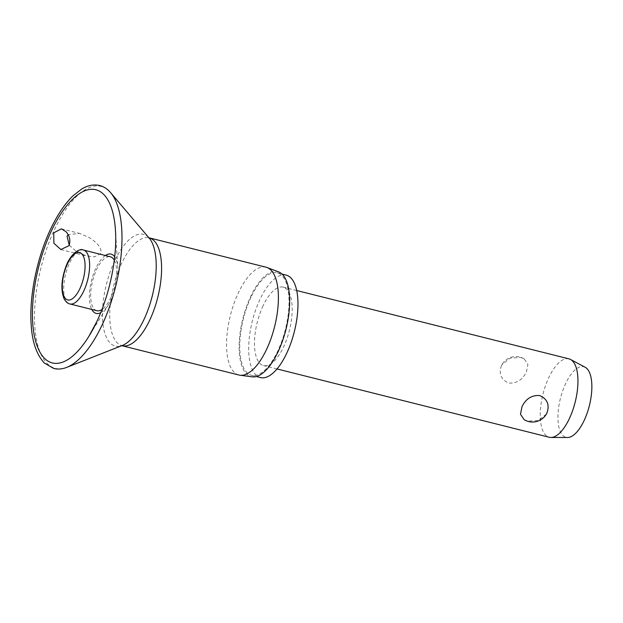 <?xml version="1.0" encoding="UTF-8"?>
<svg xmlns="http://www.w3.org/2000/svg" width="623" height="623" viewBox="0 0 623 623"><rect width="100%" height="100%" fill="white"/><g stroke="black" fill="none" stroke-linecap="round" stroke-linejoin="round"><path stroke-width="0.47" stroke-dasharray="3.12 2.34" d="M105.326 255.531A30.574 12.538 -75.9 0 0 95.88 268.194A30.574 12.538 -75.9 0 0 91.799 309.436M100.661 312.73A30.574 12.538 -75.9 0 0 108.675 304.336A30.574 12.538 -75.9 0 0 111.385 299.313A30.574 12.538 -75.9 0 0 117.802 267.991A30.574 12.538 -75.9 0 0 114.694 256.808M69.239 245.213L77.213 252.066L86.799 256.045L94.556 256.84L100.739 253.631C102.499 247.012 94.665 241.054 89.112 237.495L79.471 233.368L68.141 234.684M266.005 267.197A55.579 22.794 -75.9 0 0 238.375 292.818A55.579 22.794 -75.9 0 0 238.944 375.023M278.582 271.877A54.162 22.218 -75.9 0 0 250.656 296.532A54.162 22.218 -75.9 0 0 252.245 376.837M286.191 275.117A52.815 21.665 -75.9 0 0 259.939 299.461A52.815 21.665 -75.9 0 0 260.476 377.577M250.999 297.218A52.815 21.665 -75.9 0 0 251.536 375.326A52.815 21.665 -75.9 0 0 277.788 350.983A52.815 21.665 -75.9 0 0 277.251 272.874A52.815 21.665 -75.9 0 0 250.999 297.218M114.297 260.235A27.794 11.401 104.1 0 1 110.676 297.903A27.794 11.401 104.1 0 1 101.923 309.522M96.869 310.713A27.794 11.401 104.1 0 1 96.581 269.611A27.794 11.401 104.1 0 1 110.396 256.801M568.939 358.856A40.425 16.58 -75.9 0 0 548.847 377.483A40.425 16.58 -75.9 0 0 549.26 437.268M546.426 413.999L538.295 420.556L527.673 421.109L524.2 419.707M263.077 305.768A40.425 16.58 -75.9 0 0 263.49 365.553A40.425 16.58 -75.9 0 0 283.582 346.918A40.425 16.58 -75.9 0 0 283.169 287.133A40.425 16.58 -75.9 0 0 263.077 305.768M501.468 365.592C498.618 373.823 501.032 379.641 508.711 383.052C516.677 383.566 522.588 379.835 526.435 371.861L527.922 364.354L524.208 358.903L520.735 357.493L510.112 358.046L501.99 364.611L501.468 365.592M585.176 367.29A36.383 14.921 -75.9 0 0 565.668 383.503A36.383 14.921 -75.9 0 0 557.967 419.357A36.383 14.921 -75.9 0 0 567.561 437.494M110.66 192.717A93.808 38.47 -75.9 0 0 54.45 229.638A93.808 38.47 -75.9 0 0 35.028 329.201A93.808 38.47 -75.9 0 0 66.84 367.329M114.718 260.873A57.635 23.635 -75.9 0 0 102.779 322.044A57.635 23.635 -75.9 0 0 122.334 345.469L122.131 345.703A55.579 22.794 -75.9 0 1 121.563 263.506A55.579 22.794 -75.9 0 1 149.193 237.885L149.255 238.188A57.635 23.635 -75.9 0 0 114.718 260.873M83.427 250.033A27.794 11.401 -75.9 0 0 69.612 262.844A27.794 11.401 -75.9 0 0 65.789 300.099A27.794 11.401 -75.9 0 0 69.901 303.946M96.713 321.78A89.284 36.617 -75.9 0 0 115.457 230.308L117.802 267.991M108.675 304.336L88.816 336.459M251.536 375.326L256.31 376.526M60.836 249.535L86.799 256.045M277.017 368.948L263.49 365.553M524.208 358.903A16.034 16.034 0 0 0 501.99 364.603M296.696 290.528L283.169 287.133M61.389 228.836L79.471 233.368M277.251 272.874L282.024 274.065"/><path stroke-width="0.93" d="M69.036 245.672L60.836 249.527L53.897 243.258L53.734 232.831L61.389 228.836L65.983 231.686C69.659 235.728 70.679 240.385 69.036 245.672M91.799 309.436A30.574 12.538 -75.9 0 0 100.661 312.73M68.141 234.684L67.066 236.179L69.239 245.213M121.703 345.656L238.944 375.023A55.579 22.794 -75.9 0 0 240.003 375.225A55.579 22.794 -75.9 0 0 266.574 349.402A55.579 22.794 -75.9 0 0 267.033 267.524A55.579 22.794 -75.9 0 0 266.005 267.197L148.788 237.729M240.003 375.225L252.245 376.837A54.162 22.218 -75.9 0 0 278.131 351.668A54.162 22.218 -75.9 0 0 278.582 271.877L267.033 267.524M256.31 376.526L260.476 377.577A52.815 21.665 -75.9 0 0 286.728 353.225A52.815 21.665 -75.9 0 0 286.191 275.117L282.024 274.065M101.923 309.522A27.794 11.401 104.1 0 1 96.869 310.713L69.901 303.946A27.794 11.401 -75.9 0 0 83.708 291.136A27.794 11.401 -75.9 0 0 87.539 253.873A27.794 11.401 -75.9 0 0 83.427 250.033C79.394 247.627 69.714 254.729 65.61 267.462C61.272 280.062 60.766 290.513 64.091 298.799C65.952 301.96 67.884 303.674 69.901 303.946M277.017 368.948L549.26 437.268A40.425 16.58 -75.9 0 0 550.95 437.471A40.425 16.58 -75.9 0 0 569.352 418.633A40.425 16.58 -75.9 0 0 570.528 359.463A40.425 16.58 -75.9 0 0 568.939 358.856L296.696 290.528M546.939 413.01L546.426 413.999A16.034 16.034 0 0 1 524.2 419.707L520.485 414.248L521.973 406.741C525.828 398.767 531.731 395.037 539.705 395.55C547.376 398.961 549.79 404.786 546.939 413.01M550.95 437.471L567.561 437.494A36.383 14.921 -75.9 0 0 584.125 420.541A36.383 14.921 -75.9 0 0 585.176 367.29L570.528 359.463M83.427 250.033L110.396 256.801A27.794 11.401 104.1 0 1 114.297 260.235M114.694 256.808A30.574 12.538 -75.9 0 0 105.326 255.531M102.032 325.128A93.808 38.47 -75.9 0 0 110.66 192.717C107.53 189.01 103.854 186.604 99.618 185.506C91.861 183.816 85.608 186.635 81.769 188.979L72.922 195.887C64.737 203.885 57.277 215.013 50.549 229.264C37.006 257.696 29.195 295.816 31.15 324.194C32.053 341.466 36.438 354.409 44.311 363.03L53.703 368.473C57.955 369.501 62.331 369.112 66.84 367.329A93.808 38.47 -75.9 0 0 102.032 325.128M88.816 336.459L96.682 321.85C109.726 294.523 117.326 257.369 115.457 230.308A89.284 36.617 -75.9 0 0 51.429 230.892A89.284 36.617 -75.9 0 0 36.921 345.344A89.284 36.617 -75.9 0 0 88.816 336.459A89.284 36.617 -75.9 0 0 96.713 321.78M66.84 367.329L122.334 345.469A57.635 23.635 -75.9 0 0 143.952 319.544A57.635 23.635 -75.9 0 0 149.255 238.188L110.66 192.717M122.131 345.703A55.579 22.794 -75.9 0 0 149.761 320.082A55.579 22.794 -75.9 0 0 149.193 237.885M67.486 263.809A24.422 10.015 -75.9 0 0 64.122 296.548A24.422 10.015 -75.9 0 0 79.876 288.667A24.422 10.015 -75.9 0 0 83.241 255.928A24.422 10.015 -75.9 0 0 67.486 263.809"/></g></svg>

